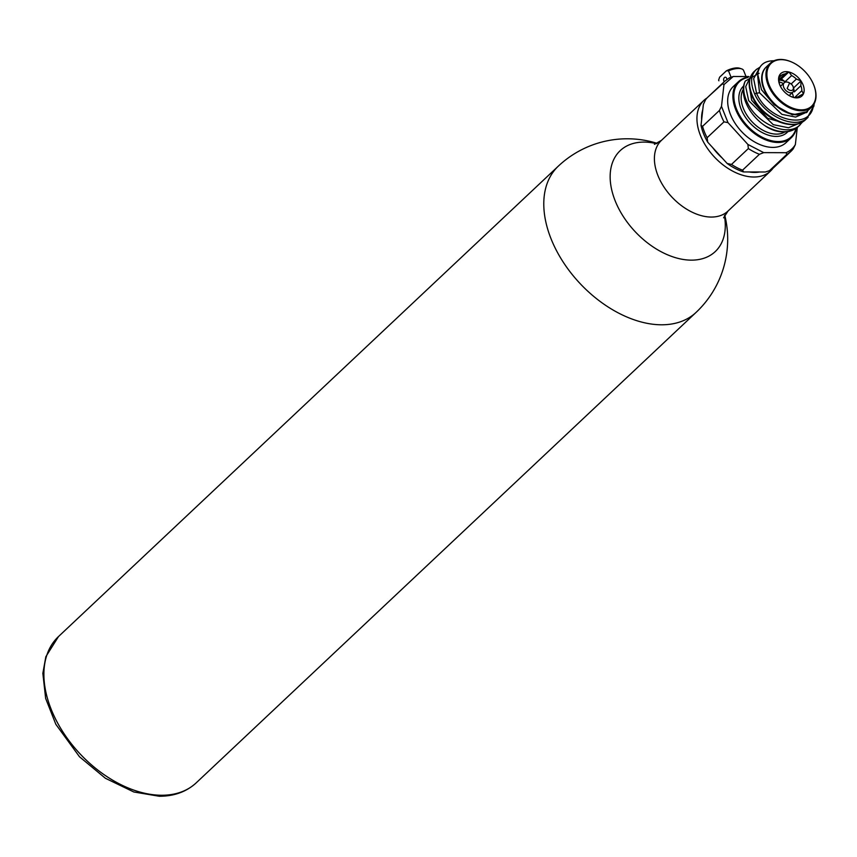 <?xml version="1.0" encoding="UTF-8"?>
<svg xmlns="http://www.w3.org/2000/svg" width="857" height="857" viewBox="0 0 857 857"><rect width="100%" height="100%" fill="white"/><g stroke="black" fill="none" stroke-linecap="round" stroke-linejoin="round"><path stroke-width="1.29" d="M759.452 172A45.207 29.117 -133.3 0 1 754.535 172.407A45.207 29.117 -133.3 0 1 749.275 171.968M721.958 157.817A45.207 29.117 -133.3 0 1 712.895 147.886M701.637 119.723A45.207 29.117 -133.3 0 1 702.761 109.835M707.057 97.934A48.56 31.28 46.7 0 0 703.993 100.312A48.56 31.28 46.7 0 0 706.339 146.74A48.56 31.28 46.7 0 0 753.806 177.013A48.56 31.28 46.7 0 0 770.55 171.025A48.56 31.28 46.7 0 0 773.1 168.111M779.099 82.004A13.733 8.849 -133.3 0 1 783.384 83.536M792.104 92.802A13.733 8.849 -133.3 0 1 792.457 93.627A13.733 8.849 -133.3 0 1 793.4 97.398M789.618 82.936L788.729 82.529A6.363 4.103 46.7 0 0 784.209 82.765A6.363 4.103 46.7 0 0 784.519 88.839A6.363 4.103 46.7 0 0 790.732 92.813A6.363 4.103 46.7 0 0 792.929 92.031A6.363 4.103 46.7 0 0 793.432 87.532L793.089 86.611A4.692 3.021 46.7 0 0 791.847 84.607L789.618 82.936L787.154 88.421A4.692 3.021 46.7 0 0 791.889 90.392A4.692 3.021 46.7 0 0 793.089 86.611M793.743 90.574A13.733 8.849 -133.3 0 1 794.321 91.87L800.856 85.721A13.733 8.849 -133.3 0 1 801.831 90.724L803.448 93.788A15.405 9.92 -133.3 0 1 793.957 97.559L793.775 97.516A15.405 9.92 -133.3 0 1 790.979 96.541A15.405 9.92 -133.3 0 1 781.809 88.657L781.691 88.485A15.405 9.92 -133.3 0 1 779.591 84.436A15.405 9.92 -133.3 0 1 779.217 75.866L779.281 75.727A15.405 9.92 -133.3 0 1 788.772 71.967L788.954 72.009A15.405 9.92 -133.3 0 1 800.92 80.858L801.038 81.04A15.405 9.92 -133.3 0 1 803.512 93.659M795.275 97.441A13.733 8.849 -133.3 0 0 795.307 96.873L801.831 90.724M803.448 93.788L799.656 95.802A13.733 8.849 -133.3 0 1 795.885 97.302L793.957 97.559M779.217 75.866L779.034 80.547A13.733 8.849 46.7 0 0 779.774 84.907M779.013 79.594L784.98 73.981A13.733 8.849 -133.3 0 0 781.209 75.47L779.088 77.473M779.024 80.087A13.733 8.849 -133.3 0 1 785.108 81.704L791.632 75.555A13.733 8.849 -133.3 0 1 796.378 79.069L791.182 83.954M795.307 96.873L795.414 97.409M800.856 85.721L801.038 81.04M790.625 96.37L793.775 97.516M781.209 75.47L779.281 75.727M801.016 80.933L793.571 87.939M793.85 89.439L794.321 91.87M796.378 79.069L800.92 80.858M791.632 75.555L788.954 72.009M788.858 71.934L781.391 78.951L785.108 81.704M779.013 79.894L781.391 78.951M784.98 73.981L788.772 71.967M801.402 109.857A29.47 18.983 -133.3 0 1 767.358 79.048A29.47 18.983 -133.3 0 1 792.114 62.229A29.47 18.983 -133.3 0 1 813.893 85.379A29.47 18.983 -133.3 0 1 801.402 109.857M813.968 85.561A30.134 19.411 -133.3 0 1 814.032 85.743A30.134 19.411 -133.3 0 1 811.643 107.061A30.134 19.411 -133.3 0 1 801.252 110.778A30.134 19.411 -133.3 0 1 771.793 91.978A30.134 19.411 -133.3 0 1 770.336 63.161A30.134 19.411 -133.3 0 1 791.761 62.068A30.134 19.411 -133.3 0 1 791.932 62.154M811.643 107.061L807.733 110.746A30.134 19.411 -133.3 0 1 797.342 114.463A30.134 19.411 -133.3 0 1 767.883 95.663A30.134 19.411 -133.3 0 1 766.426 66.846L770.336 63.161M807.048 112.031L795.66 117.066L781.884 114.345L759.548 92.781L757.674 76.037M754.61 71.12C748.547 76.594 747.882 84.918 752.607 96.091C761.337 117.109 792.147 132.139 805.109 120.044L805.998 119.273C792.65 133.06 761.209 117.987 752.317 96.723C747.69 86.182 748.204 77.869 753.849 71.784L756.742 69.117C750.678 74.591 750.014 82.904 754.728 94.077C763.469 115.106 794.278 130.135 807.24 118.041L814.075 104.961M813.325 105.122L813.314 106.161C809.694 131.067 767.39 119.991 756.57 93.242L753.646 78.715L759.045 68.764M813.314 106.161L813.689 106.739L814.107 104.704M774.535 60.772C764.54 60.558 758.938 65.014 757.717 74.141L761.498 89.728L774.117 104.779L792.35 114.892L807.53 111.603M788.869 124.404L767.647 118.32L751.653 100.215L749.232 85.272M802.805 121.673L799.345 125.476C786.383 137.57 755.574 122.54 746.833 101.512C743.265 93.456 742.762 86.621 745.311 81.019A35.158 22.646 46.7 0 0 765.194 125.883C768.301 128.346 776.774 131.721 776.196 130.703M766.233 67.028A30.134 19.411 46.7 0 0 767.401 95.855A30.134 19.411 46.7 0 0 796.967 114.817A30.134 19.411 46.7 0 0 807.551 110.917M798.103 126.697L797.214 127.479C788.676 133.574 778.006 133.049 765.194 125.883M759.109 73.327L745.311 81.019M764.101 88.346A29.47 18.983 46.7 0 0 786.137 111.753M747.84 77.537A37.837 24.371 46.7 0 0 737.748 111.892A37.837 24.371 46.7 0 0 778.145 141.555A37.837 24.371 46.7 0 0 796.003 128.4M796.389 128.121A38.511 24.799 -133.3 0 1 791.268 137.731A38.511 24.799 -133.3 0 1 777.995 142.476A38.511 24.799 -133.3 0 1 740.352 118.47A38.511 24.799 -133.3 0 1 738.488 81.64A38.511 24.799 -133.3 0 1 748.257 77.13M738.488 81.64L733.26 86.557A38.511 24.799 46.7 0 0 735.124 123.376A38.511 24.799 46.7 0 0 772.768 147.393A38.511 24.799 46.7 0 0 786.051 142.648L791.268 137.731M748.932 76.552L733.238 76.498L723.961 84.597L722.462 83.836L707.957 97.045A48.217 31.056 -133.3 0 0 705.579 99.712L703.383 104.383L701.015 125.368L702.558 126.333L719.43 110.446L721.487 106.343L727.989 122.626L723.994 121.855L707.111 137.741A48.217 31.056 -133.3 0 1 702.558 126.333M733.238 76.498L728.964 78.158M759.42 154.292L763.694 152.632L786.073 152.707L786.801 154.389A48.217 31.056 -133.3 0 0 790.925 151.389L793.303 148.711A48.217 31.056 -133.3 0 1 790.925 151.389L774.053 167.276L769.179 170.789L765.301 172L743.672 171.946L742.537 170.179L759.42 154.292A48.217 31.056 -133.3 0 1 748.354 148.561L731.471 164.448L727.154 163.473L707.732 142.187L707.111 137.741M707.732 142.187A46.974 30.252 -133.3 0 1 701.208 126.247L701.015 125.368M701.208 126.247A46.974 30.252 -133.3 0 1 701.037 125.476M743.469 171.925A46.974 30.252 -133.3 0 1 727.154 163.473M748.354 148.561L747.893 144.447L763.694 152.632M727.989 122.626L747.893 144.447M793.303 148.711L795.36 144.608A47.081 30.327 -133.3 0 1 786.073 152.707M795.36 144.608L797.31 127.404M723.961 84.597L721.487 106.343M786.801 154.389L769.918 170.275A48.217 31.056 -133.3 0 0 774.053 167.276M726.897 79.433A2.507 1.639 -89.8 0 0 726.093 77.548A2.507 1.639 -89.8 0 0 725.279 77.216A2.507 1.639 -89.8 0 0 723.844 78.501A2.507 1.639 -89.8 0 0 723.876 81.04A2.507 1.639 -89.8 0 0 724.251 81.704M731.01 77.087L728.493 70.799L726.35 70.852L719.623 77.184L718.627 80.097A13.391 5.335 158.2 0 0 718.734 80.451A13.391 5.335 158.2 0 0 718.894 80.783M743.715 70.852A13.391 5.335 158.2 0 0 743.608 70.499A13.391 5.335 158.2 0 0 741.509 68.839A13.391 5.335 158.2 0 0 728.493 70.799M741.509 68.839L739.645 68.239A11.719 4.671 158.2 0 0 726.35 70.852M58.49 636.558L45.849 656.687L42.85 673.334L45.646 698.401L55.855 724.336L79.508 756.774L105.411 778.274L133.831 791.986L159.252 796.249C174.1 796.271 186.408 791.804 196.189 782.87A100.462 64.704 -133.3 0 1 161.555 795.253A100.462 64.704 -133.3 0 1 63.343 732.606A100.462 64.704 -133.3 0 1 58.49 636.558L558.378 166.087A100.462 64.704 -133.3 0 0 563.231 262.135A100.462 64.704 -133.3 0 0 661.443 324.792A100.462 64.704 -133.3 0 0 696.077 312.398A100.462 100.462 0 0 0 724.754 215.15M770.55 171.025L728 211.068A48.56 31.28 -133.3 0 1 711.267 217.057A48.56 31.28 -133.3 0 1 663.8 186.772A48.56 31.28 -133.3 0 1 661.454 140.355L654.448 144.33M656.548 143.655A69.321 44.65 46.7 0 0 644.121 142.091A69.321 44.65 46.7 0 0 613.451 196.082A69.321 44.65 46.7 0 0 682.386 259.317A69.321 44.65 46.7 0 0 724.411 215.76M759.548 92.781L756.57 93.242A1.671 0.664 158.2 0 0 754.728 94.077M800.331 122.905L788.451 127.757L773.239 124.661L748.675 100.665L745.697 86.611L750.507 76.68M784.841 131.935A30.134 19.411 -133.3 0 1 776.453 134.121A30.134 19.411 -133.3 0 1 748.557 117.591A30.134 19.411 -133.3 0 1 743.276 89.342M787.915 131.614A31.816 20.493 -133.3 0 1 776.088 136.424A31.816 20.493 -133.3 0 1 744.883 116.423A31.816 20.493 -133.3 0 1 743.64 86M722.462 83.836A48.217 31.056 -133.3 0 1 724.84 81.158L707.957 97.045M723.994 121.855A48.217 31.056 -133.3 0 1 719.43 110.446M742.537 170.179A48.217 31.056 -133.3 0 1 731.471 164.448M196.189 782.87L696.077 312.398M703.993 100.312L661.454 140.355M728 211.068L723.608 217.817M657.18 143.355A100.462 100.462 0 0 0 558.378 166.087M789.147 95.588L792.929 92.031M780.427 86.321L784.209 82.765M759.891 67.2L755.981 69.781M806.416 112.674L807.54 111.614M775.96 130.95C784.98 133.156 792.361 131.742 798.092 126.707L800.224 124.704M805.998 119.273L808.13 117.27M729.714 77.644L724.84 81.158M743.608 70.499L746.019 76.541"/></g></svg>
